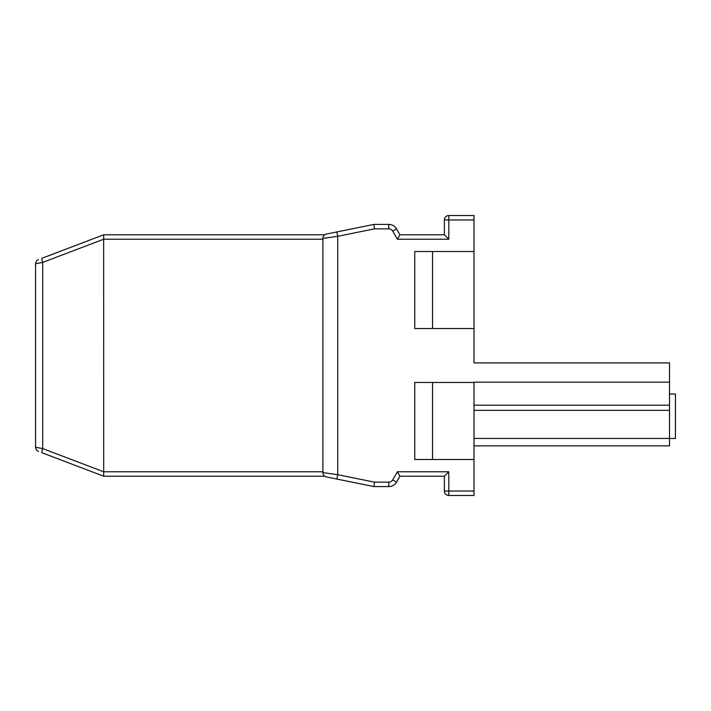 <?xml version="1.0" encoding="UTF-8"?>
<svg xmlns="http://www.w3.org/2000/svg" width="711" height="711" viewBox="0 0 711 711"><rect width="100%" height="100%" fill="white"/><g stroke="black" fill="none" stroke-linecap="round" stroke-linejoin="round"><path stroke-width="1.07" d="M446.499 474.095L444.375 476.219L399.938 476.219L396.516 482.147A8.888 8.888 -17.1 0 1 388.819 486.591L374.004 486.591L326.473 476.948A4.444 4.444 0 0 1 322.91 472.593L322.91 238.407L337.725 236.31L374.457 228.853L374.004 224.409L388.819 224.409A8.888 8.888 -154.8 0 1 396.516 228.853L399.938 234.781L444.375 234.781L444.375 219.966A4.444 4.444 0 0 1 448.819 215.522L473.997 215.522L473.997 362.903L669.522 362.903L669.522 382.163L473.997 382.163L473.997 495.478L448.819 495.478A4.444 4.444 0 0 1 444.375 491.034L444.375 476.219L448.819 471.775L448.819 491.034L473.997 491.034M324.794 476.219L103.69 476.219L324.794 476.219M103.664 234.79L42.002 258.244L103.69 234.781L324.794 234.781L103.664 234.79L103.69 476.219L42.002 452.756C37.354 450.987 37.354 450.987 42.002 452.756C37.354 450.987 37.354 450.987 42.002 452.756L103.664 476.21M473.997 219.966L448.819 219.966L448.819 239.225L444.375 234.781L448.819 239.225L397.369 239.225L399.938 234.781M432.528 328.544L432.528 251.516L414.753 251.516L414.753 328.544L473.997 328.544M432.528 459.484L432.528 382.456L414.753 382.456L414.753 459.484L473.997 459.484M374.004 486.591L374.457 482.147L337.725 474.69L322.91 472.593M374.004 224.409L326.473 234.052A4.444 4.444 0 0 0 322.91 238.407M448.819 471.775L397.369 471.775L399.938 476.219M669.522 394.01L675.45 394.01L675.45 438.447L669.522 438.447L669.522 445.859L473.997 445.859M473.997 438.447L669.522 438.447L669.522 382.163M432.528 251.516L473.997 251.516M42.002 258.244C37.354 260.013 37.354 260.013 42.002 258.244A4.444 0.809 69.2 0 0 42.722 262.403L103.69 239.216L322.91 239.216M35.55 447.237L35.55 263.763L42.722 262.403L42.722 448.597L35.55 447.237C36.208 449.805 37.176 451.192 38.456 451.405M432.528 382.456L473.997 382.456M41.94 452.72A4.444 0.809 110.8 0 0 42.002 452.756A4.444 0.809 110.8 0 1 42.722 448.597L103.69 471.784L322.91 471.784M336.845 479.045L337.725 474.69L337.725 236.31L336.845 231.955M396.516 228.853L392.668 231.075A4.444 4.444 -154.8 0 0 388.819 228.853L374.457 228.853M392.668 231.075L397.369 239.225M397.369 471.775L392.668 479.925A4.444 4.444 -17.1 0 1 388.819 482.147L374.457 482.147M388.819 228.853L388.819 224.409M388.819 486.591L388.819 482.147M392.668 479.925L396.516 482.147M444.375 491.034L448.819 491.034L448.819 495.478A4.444 4.444 0 0 1 444.375 491.034M669.522 410.336L473.997 410.336M473.997 405.19L669.522 405.19M448.819 215.522L448.819 219.966L444.375 219.966A4.444 4.444 0 0 1 448.819 215.522M35.55 263.763C36.261 261.177 37.212 259.791 38.412 259.613"/></g></svg>
